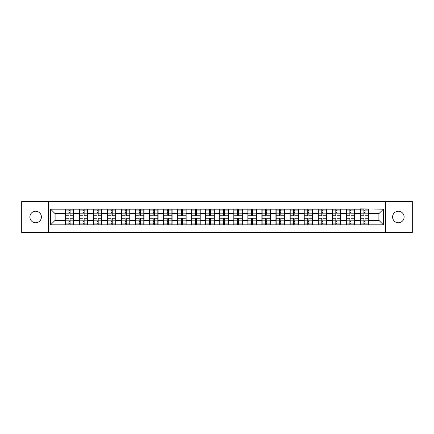 <?xml version="1.0" encoding="UTF-8"?>
<svg xmlns="http://www.w3.org/2000/svg" width="434" height="434" viewBox="0 0 434 434"><rect width="100%" height="100%" fill="white"/><g stroke="black" fill="none" stroke-linecap="round" stroke-linejoin="round"><path stroke-width="0.65" d="M398.341 222.761A5.761 5.761 0 0 1 392.58 217A5.761 5.761 0 0 1 398.341 211.239A5.761 5.761 0 0 1 404.108 217A5.761 5.761 0 0 1 398.341 222.761M35.659 222.761A5.761 5.761 0 0 1 29.892 217A5.761 5.761 0 0 1 35.659 211.239A5.761 5.761 0 0 1 41.42 217A5.761 5.761 0 0 1 35.659 222.761M385.468 232.44L412.3 232.44L412.3 201.56L385.468 201.56L385.468 232.44L48.532 232.44L48.532 201.56L21.7 201.56L21.7 232.44L48.532 232.44M385.468 201.56L48.532 201.56M378.893 220.331L378.893 213.669L368.764 213.669L368.764 220.331L378.893 220.331L383.396 224.834L383.396 209.166L360.209 208.895L360.209 213.669L354.719 213.669L354.719 220.331L360.209 220.331L360.209 213.669M383.396 224.834L50.604 224.834L50.604 209.166L65.236 209.166L65.236 213.669L55.107 213.669L55.107 220.331L65.236 220.331L65.236 213.669M360.209 209.166L65.236 209.166M360.209 220.331L360.209 224.834M354.719 220.331L354.719 224.834M354.719 209.166L354.719 213.669M340.674 220.331L346.164 220.331L346.164 213.669L340.674 213.669L340.674 224.834M346.164 220.331L346.164 224.834M346.164 209.166L346.164 213.669M340.674 209.166L340.674 213.669M326.623 220.331L332.119 220.331L332.119 213.669L326.623 213.669L326.623 224.834M332.119 220.331L332.119 224.834M332.119 209.166L332.119 213.669M326.623 209.166L326.623 213.669M312.578 220.331L318.073 220.331L318.073 213.669L312.578 213.669L312.578 224.834M318.073 220.331L318.073 224.834M318.073 209.166L318.073 213.669M312.578 209.166L312.578 213.669M298.532 220.331L304.022 220.331L304.022 213.669L298.532 213.669L298.532 224.834M304.022 220.331L304.022 224.834M304.022 209.166L304.022 213.669M298.532 209.166L298.532 213.669M284.487 220.331L289.977 220.331L289.977 213.669L284.487 213.669L284.487 224.834M289.977 220.331L289.977 224.834M289.977 209.166L289.977 213.669M284.487 209.166L284.487 213.669M270.442 220.331L275.932 220.331L275.932 213.669L270.442 213.669L270.442 224.834M275.932 220.331L275.932 224.834M275.932 209.166L275.932 213.669M270.442 209.166L270.442 213.669M256.391 220.331L261.886 220.331L261.886 213.669L256.391 213.669L256.391 224.834M261.886 220.331L261.886 224.834M261.886 209.166L261.886 213.669M256.391 209.166L256.391 213.669M242.346 220.331L247.841 220.331L247.841 213.669L242.346 213.669L242.346 224.834M247.841 220.331L247.841 224.834M247.841 209.166L247.841 213.669M242.346 209.166L242.346 213.669M228.3 220.331L233.79 220.331L233.79 213.669L228.3 213.669L228.3 224.834M233.79 220.331L233.79 224.834M233.79 209.166L233.79 213.669M228.3 209.166L228.3 213.669M214.255 220.331L219.745 220.331L219.745 213.669L214.255 213.669L214.255 224.834M219.745 220.331L219.745 224.834M219.745 209.166L219.745 213.669M214.255 209.166L214.255 213.669M200.21 220.331L205.7 220.331L205.7 213.669L200.21 213.669L200.21 224.834M205.7 220.331L205.7 224.834M205.7 209.166L205.7 213.669M200.21 209.166L200.21 213.669M186.159 220.331L191.654 220.331L191.654 213.669L186.159 213.669L186.159 224.834M191.654 220.331L191.654 224.834M191.654 209.166L191.654 213.669M186.159 209.166L186.159 213.669M172.114 220.331L177.609 220.331L177.609 213.669L172.114 213.669L172.114 224.834M177.609 220.331L177.609 224.834M177.609 209.166L177.609 213.669M172.114 209.166L172.114 213.669M158.068 220.331L163.558 220.331L163.558 213.669L158.068 213.669L158.068 224.834M163.558 220.331L163.558 224.834M163.558 209.166L163.558 213.669M158.068 209.166L158.068 213.669M144.023 220.331L149.513 220.331L149.513 213.669L144.023 213.669L144.023 224.834M149.513 220.331L149.513 224.834M149.513 209.166L149.513 213.669M144.023 209.166L144.023 213.669M129.978 220.331L135.468 220.331L135.468 213.669L129.978 213.669L129.978 224.834M135.468 220.331L135.468 224.834M135.468 209.166L135.468 213.669M129.978 209.166L129.978 213.669M115.927 220.331L121.422 220.331L121.422 213.669L115.927 213.669L115.927 224.834M121.422 220.331L121.422 224.834M121.422 209.166L121.422 213.669M115.927 209.166L115.927 213.669M101.882 220.331L107.377 220.331L107.377 213.669L101.882 213.669L101.882 224.834M107.377 220.331L107.377 224.834M107.377 209.166L107.377 213.669M101.882 209.166L101.882 213.669M87.836 220.331L93.326 220.331L93.326 213.669L87.836 213.669L87.836 224.834M93.326 220.331L93.326 224.834M93.326 209.166L93.326 213.669M87.836 209.166L87.836 213.669M73.791 220.331L79.281 220.331L79.281 213.669L73.791 213.669L73.791 224.834M79.281 220.331L79.281 224.834M79.281 209.166L79.281 213.669M73.791 209.166L73.791 213.669M65.236 220.331L65.236 224.834M55.107 220.331L50.604 224.834M50.604 209.166L55.107 213.669M368.764 220.331L368.764 224.834M368.764 209.166L368.764 213.669M383.396 209.166L378.893 213.669M73.563 218.215L73.563 224.877L70.096 224.877L70.096 218.215L73.563 218.215L73.563 209.123L70.096 209.123L70.096 210.11L73.563 210.11M65.458 213.81L68.925 213.81L68.925 209.123L65.458 209.123L65.458 218.215L68.925 218.215L68.925 224.877L65.458 224.877L65.458 223.89L68.925 223.89M68.925 212.503L70.096 212.503M70.096 210.246L68.925 210.246M68.925 213.816L70.096 213.816M68.925 213.81L68.925 215.785L65.458 215.785M65.458 210.11L68.925 210.11M68.925 220.184L70.096 220.184M68.925 223.754L70.096 223.754M68.925 221.497L70.096 221.497M65.458 218.215L65.458 223.89M70.096 223.89L73.563 223.89M70.096 210.11L70.096 215.785L73.563 215.785M87.608 218.215L87.608 224.877L84.142 224.877L84.142 218.215L87.608 218.215L87.608 209.123L84.142 209.123L84.142 210.11L87.608 210.11M79.509 213.81L82.975 213.81L82.975 209.123L79.509 209.123L79.509 218.215L82.975 218.215L82.975 224.877L79.509 224.877L79.509 223.89L82.975 223.89M82.975 212.503L84.142 212.503M84.142 210.246L82.975 210.246M82.975 213.816L84.142 213.816M82.975 213.81L82.975 215.785L79.509 215.785M79.509 210.11L82.975 210.11M82.975 220.184L84.142 220.184M82.975 223.754L84.142 223.754M82.975 221.497L84.142 221.497M79.509 218.215L79.509 223.89M84.142 223.89L87.608 223.89M84.142 210.11L84.142 215.785L87.608 215.785M101.659 218.215L101.659 224.877L98.192 224.877L98.192 218.215L101.659 218.215L101.659 209.123L98.192 209.123L98.192 210.11L101.659 210.11M93.554 213.81L97.021 213.81L97.021 209.123L93.554 209.123L93.554 218.215L97.021 218.215L97.021 224.877L93.554 224.877L93.554 223.89L97.021 223.89M97.021 212.503L98.192 212.503M98.192 210.246L97.021 210.246M97.021 213.816L98.192 213.816M97.021 213.81L97.021 215.785L93.554 215.785M93.554 210.11L97.021 210.11M97.021 220.184L98.192 220.184M97.021 223.754L98.192 223.754M97.021 221.497L98.192 221.497M93.554 218.215L93.554 223.89M98.192 223.89L101.659 223.89M98.192 210.11L98.192 215.785L101.659 215.785M115.704 218.215L115.704 224.877L112.238 224.877L112.238 218.215L115.704 218.215L115.704 209.123L112.238 209.123L112.238 210.11L115.704 210.11M107.599 213.81L111.066 213.81L111.066 209.123L107.599 209.123L107.599 218.215L111.066 218.215L111.066 224.877L107.599 224.877L107.599 223.89L111.066 223.89M111.066 212.503L112.238 212.503M112.238 210.246L111.066 210.246M111.066 213.816L112.238 213.816M111.066 213.81L111.066 215.785L107.599 215.785M107.599 210.11L111.066 210.11M111.066 220.184L112.238 220.184M111.066 223.754L112.238 223.754M111.066 221.497L112.238 221.497M107.599 218.215L107.599 223.89M112.238 223.89L115.704 223.89M112.238 210.11L112.238 215.785L115.704 215.785M129.75 218.215L129.75 224.877L126.283 224.877L126.283 218.215L129.75 218.215L129.75 209.123L126.283 209.123L126.283 210.11L129.75 210.11M121.645 213.81L125.111 213.81L125.111 209.123L121.645 209.123L121.645 218.215L125.111 218.215L125.111 224.877L121.645 224.877L121.645 223.89L125.111 223.89M125.111 212.503L126.283 212.503M126.283 210.246L125.111 210.246M125.111 213.816L126.283 213.816M125.111 213.81L125.111 215.785L121.645 215.785M121.645 210.11L125.111 210.11M125.111 220.184L126.283 220.184M125.111 223.754L126.283 223.754M125.111 221.497L126.283 221.497M121.645 218.215L121.645 223.89M126.283 223.89L129.75 223.89M126.283 210.11L126.283 215.785L129.75 215.785M143.795 218.215L143.795 224.877L140.328 224.877L140.328 218.215L143.795 218.215L143.795 209.123L140.328 209.123L140.328 210.11L143.795 210.11M135.69 213.81L139.157 213.81L139.157 209.123L135.69 209.123L135.69 218.215L139.157 218.215L139.157 224.877L135.69 224.877L135.69 223.89L139.157 223.89M139.157 212.503L140.328 212.503M140.328 210.246L139.157 210.246M139.157 213.816L140.328 213.816M139.157 213.81L139.157 215.785L135.69 215.785M135.69 210.11L139.157 210.11M139.157 220.184L140.328 220.184M139.157 223.754L140.328 223.754M139.157 221.497L140.328 221.497M135.69 218.215L135.69 223.89M140.328 223.89L143.795 223.89M140.328 210.11L140.328 215.785L143.795 215.785M157.84 218.215L157.84 224.877L154.374 224.877L154.374 218.215L157.84 218.215L157.84 209.123L154.374 209.123L154.374 210.11L157.84 210.11M149.741 213.81L153.207 213.81L153.207 209.123L149.741 209.123L149.741 218.215L153.207 218.215L153.207 224.877L149.741 224.877L149.741 223.89L153.207 223.89M153.207 212.503L154.374 212.503M154.374 210.246L153.207 210.246M153.207 213.816L154.374 213.816M153.207 213.81L153.207 215.785L149.741 215.785M149.741 210.11L153.207 210.11M153.207 220.184L154.374 220.184M153.207 223.754L154.374 223.754M153.207 221.497L154.374 221.497M149.741 218.215L149.741 223.89M154.374 223.89L157.84 223.89M154.374 210.11L154.374 215.785L157.84 215.785M171.891 218.215L171.891 224.877L168.425 224.877L168.425 218.215L171.891 218.215L171.891 209.123L168.425 209.123L168.425 210.11L171.891 210.11M163.786 213.81L167.253 213.81L167.253 209.123L163.786 209.123L163.786 218.215L167.253 218.215L167.253 224.877L163.786 224.877L163.786 223.89L167.253 223.89M167.253 212.503L168.425 212.503M168.425 210.246L167.253 210.246M167.253 213.816L168.425 213.816M167.253 213.81L167.253 215.785L163.786 215.785M163.786 210.11L167.253 210.11M167.253 220.184L168.425 220.184M167.253 223.754L168.425 223.754M167.253 221.497L168.425 221.497M163.786 218.215L163.786 223.89M168.425 223.89L171.891 223.89M168.425 210.11L168.425 215.785L171.891 215.785M185.936 218.215L185.936 224.877L182.47 224.877L182.47 218.215L185.936 218.215L185.936 209.123L182.47 209.123L182.47 210.11L185.936 210.11M177.832 213.81L181.298 213.81L181.298 209.123L177.832 209.123L177.832 218.215L181.298 218.215L181.298 224.877L177.832 224.877L177.832 223.89L181.298 223.89M181.298 212.503L182.47 212.503M182.47 210.246L181.298 210.246M181.298 213.816L182.47 213.816M181.298 213.81L181.298 215.785L177.832 215.785M177.832 210.11L181.298 210.11M181.298 220.184L182.47 220.184M181.298 223.754L182.47 223.754M181.298 221.497L182.47 221.497M177.832 218.215L177.832 223.89M182.47 223.89L185.936 223.89M182.47 210.11L182.47 215.785L185.936 215.785M199.982 218.215L199.982 224.877L196.515 224.877L196.515 218.215L199.982 218.215L199.982 209.123L196.515 209.123L196.515 210.11L199.982 210.11M191.877 213.81L195.343 213.81L195.343 209.123L191.877 209.123L191.877 218.215L195.343 218.215L195.343 224.877L191.877 224.877L191.877 223.89L195.343 223.89M195.343 212.503L196.515 212.503M196.515 210.246L195.343 210.246M195.343 213.816L196.515 213.816M195.343 213.81L195.343 215.785L191.877 215.785M191.877 210.11L195.343 210.11M195.343 220.184L196.515 220.184M195.343 223.754L196.515 223.754M195.343 221.497L196.515 221.497M191.877 218.215L191.877 223.89M196.515 223.89L199.982 223.89M196.515 210.11L196.515 215.785L199.982 215.785M214.027 218.215L214.027 224.877L210.561 224.877L210.561 218.215L214.027 218.215L214.027 209.123L210.561 209.123L210.561 210.11L214.027 210.11M205.928 213.81L209.394 213.81L209.394 209.123L205.928 209.123L205.928 218.215L209.394 218.215L209.394 224.877L205.928 224.877L205.928 223.89L209.394 223.89M209.394 212.503L210.561 212.503M210.561 210.246L209.394 210.246M209.394 213.816L210.561 213.816M209.394 213.81L209.394 215.785L205.928 215.785M205.928 210.11L209.394 210.11M209.394 220.184L210.561 220.184M209.394 223.754L210.561 223.754M209.394 221.497L210.561 221.497M205.928 218.215L205.928 223.89M210.561 223.89L214.027 223.89M210.561 210.11L210.561 215.785L214.027 215.785M228.072 218.215L228.072 224.877L224.606 224.877L224.606 218.215L228.072 218.215L228.072 209.123L224.606 209.123L224.606 210.11L228.072 210.11M219.973 213.81L223.439 213.81L223.439 209.123L219.973 209.123L219.973 218.215L223.439 218.215L223.439 224.877L219.973 224.877L219.973 223.89L223.439 223.89M223.439 212.503L224.606 212.503M224.606 210.246L223.439 210.246M223.439 213.816L224.606 213.816M223.439 213.81L223.439 215.785L219.973 215.785M219.973 210.11L223.439 210.11M223.439 220.184L224.606 220.184M223.439 223.754L224.606 223.754M223.439 221.497L224.606 221.497M219.973 218.215L219.973 223.89M224.606 223.89L228.072 223.89M224.606 210.11L224.606 215.785L228.072 215.785M242.123 218.215L242.123 224.877L238.657 224.877L238.657 218.215L242.123 218.215L242.123 209.123L238.657 209.123L238.657 210.11L242.123 210.11M234.018 213.81L237.485 213.81L237.485 209.123L234.018 209.123L234.018 218.215L237.485 218.215L237.485 224.877L234.018 224.877L234.018 223.89L237.485 223.89M237.485 212.503L238.657 212.503M238.657 210.246L237.485 210.246M237.485 213.816L238.657 213.816M237.485 213.81L237.485 215.785L234.018 215.785M234.018 210.11L237.485 210.11M237.485 220.184L238.657 220.184M237.485 223.754L238.657 223.754M237.485 221.497L238.657 221.497M234.018 218.215L234.018 223.89M238.657 223.89L242.123 223.89M238.657 210.11L238.657 215.785L242.123 215.785M256.168 218.215L256.168 224.877L252.702 224.877L252.702 218.215L256.168 218.215L256.168 209.123L252.702 209.123L252.702 210.11L256.168 210.11M248.064 213.81L251.53 213.81L251.53 209.123L248.064 209.123L248.064 218.215L251.53 218.215L251.53 224.877L248.064 224.877L248.064 223.89L251.53 223.89M251.53 212.503L252.702 212.503M252.702 210.246L251.53 210.246M251.53 213.816L252.702 213.816M251.53 213.81L251.53 215.785L248.064 215.785M248.064 210.11L251.53 210.11M251.53 220.184L252.702 220.184M251.53 223.754L252.702 223.754M251.53 221.497L252.702 221.497M248.064 218.215L248.064 223.89M252.702 223.89L256.168 223.89M252.702 210.11L252.702 215.785L256.168 215.785M270.214 218.215L270.214 224.877L266.747 224.877L266.747 218.215L270.214 218.215L270.214 209.123L266.747 209.123L266.747 210.11L270.214 210.11M262.109 213.81L265.575 213.81L265.575 209.123L262.109 209.123L262.109 218.215L265.575 218.215L265.575 224.877L262.109 224.877L262.109 223.89L265.575 223.89M265.575 212.503L266.747 212.503M266.747 210.246L265.575 210.246M265.575 213.816L266.747 213.816M265.575 213.81L265.575 215.785L262.109 215.785M262.109 210.11L265.575 210.11M265.575 220.184L266.747 220.184M265.575 223.754L266.747 223.754M265.575 221.497L266.747 221.497M262.109 218.215L262.109 223.89M266.747 223.89L270.214 223.89M266.747 210.11L266.747 215.785L270.214 215.785M284.259 218.215L284.259 224.877L280.793 224.877L280.793 218.215L284.259 218.215L284.259 209.123L280.793 209.123L280.793 210.11L284.259 210.11M276.16 213.81L279.626 213.81L279.626 209.123L276.16 209.123L276.16 218.215L279.626 218.215L279.626 224.877L276.16 224.877L276.16 223.89L279.626 223.89M279.626 212.503L280.793 212.503M280.793 210.246L279.626 210.246M279.626 213.816L280.793 213.816M279.626 213.81L279.626 215.785L276.16 215.785M276.16 210.11L279.626 210.11M279.626 220.184L280.793 220.184M279.626 223.754L280.793 223.754M279.626 221.497L280.793 221.497M276.16 218.215L276.16 223.89M280.793 223.89L284.259 223.89M280.793 210.11L280.793 215.785L284.259 215.785M298.31 218.215L298.31 224.877L294.843 224.877L294.843 218.215L298.31 218.215L298.31 209.123L294.843 209.123L294.843 210.11L298.31 210.11M290.205 213.81L293.672 213.81L293.672 209.123L290.205 209.123L290.205 218.215L293.672 218.215L293.672 224.877L290.205 224.877L290.205 223.89L293.672 223.89M293.672 212.503L294.843 212.503M294.843 210.246L293.672 210.246M293.672 213.816L294.843 213.816M293.672 213.81L293.672 215.785L290.205 215.785M290.205 210.11L293.672 210.11M293.672 220.184L294.843 220.184M293.672 223.754L294.843 223.754M293.672 221.497L294.843 221.497M290.205 218.215L290.205 223.89M294.843 223.89L298.31 223.89M294.843 210.11L294.843 215.785L298.31 215.785M312.355 218.215L312.355 224.877L308.889 224.877L308.889 218.215L312.355 218.215L312.355 209.123L308.889 209.123L308.889 210.11L312.355 210.11M304.25 213.81L307.717 213.81L307.717 209.123L304.25 209.123L304.25 218.215L307.717 218.215L307.717 224.877L304.25 224.877L304.25 223.89L307.717 223.89M307.717 212.503L308.889 212.503M308.889 210.246L307.717 210.246M307.717 213.816L308.889 213.816M307.717 213.81L307.717 215.785L304.25 215.785M304.25 210.11L307.717 210.11M307.717 220.184L308.889 220.184M307.717 223.754L308.889 223.754M307.717 221.497L308.889 221.497M304.25 218.215L304.25 223.89M308.889 223.89L312.355 223.89M308.889 210.11L308.889 215.785L312.355 215.785M326.401 218.215L326.401 224.877L322.934 224.877L322.934 218.215L326.401 218.215L326.401 209.123L322.934 209.123L322.934 210.11L326.401 210.11M318.296 213.81L321.762 213.81L321.762 209.123L318.296 209.123L318.296 218.215L321.762 218.215L321.762 224.877L318.296 224.877L318.296 223.89L321.762 223.89M321.762 212.503L322.934 212.503M322.934 210.246L321.762 210.246M321.762 213.816L322.934 213.816M321.762 213.81L321.762 215.785L318.296 215.785M318.296 210.11L321.762 210.11M321.762 220.184L322.934 220.184M321.762 223.754L322.934 223.754M321.762 221.497L322.934 221.497M318.296 218.215L318.296 223.89M322.934 223.89L326.401 223.89M322.934 210.11L322.934 215.785L326.401 215.785M340.446 218.215L340.446 224.877L336.979 224.877L336.979 218.215L340.446 218.215L340.446 209.123L336.979 209.123L336.979 210.11L340.446 210.11M332.341 213.81L335.808 213.81L335.808 209.123L332.341 209.123L332.341 218.215L335.808 218.215L335.808 224.877L332.341 224.877L332.341 223.89L335.808 223.89M335.808 212.503L336.979 212.503M336.979 210.246L335.808 210.246M335.808 213.816L336.979 213.816M335.808 213.81L335.808 215.785L332.341 215.785M332.341 210.11L335.808 210.11M335.808 220.184L336.979 220.184M335.808 223.754L336.979 223.754M335.808 221.497L336.979 221.497M332.341 218.215L332.341 223.89M336.979 223.89L340.446 223.89M336.979 210.11L336.979 215.785L340.446 215.785M354.491 218.215L354.491 224.877L351.025 224.877L351.025 218.215L354.491 218.215L354.491 209.123L351.025 209.123L351.025 210.11L354.491 210.11M346.392 213.81L349.858 213.81L349.858 209.123L346.392 209.123L346.392 218.215L349.858 218.215L349.858 224.877L346.392 224.877L346.392 223.89L349.858 223.89M349.858 212.503L351.025 212.503M351.025 210.246L349.858 210.246M349.858 213.816L351.025 213.816M349.858 213.81L349.858 215.785L346.392 215.785M346.392 210.11L349.858 210.11M349.858 220.184L351.025 220.184M349.858 223.754L351.025 223.754M349.858 221.497L351.025 221.497M346.392 218.215L346.392 223.89M351.025 223.89L354.491 223.89M351.025 210.11L351.025 215.785L354.491 215.785M368.542 218.215L368.542 224.877L365.075 224.877L365.075 218.215L368.542 218.215L368.542 209.123L365.075 209.123L365.075 210.11L368.542 210.11M360.437 213.81L363.904 213.81L363.904 209.123L360.437 209.123L360.437 218.215L363.904 218.215L363.904 224.877L360.437 224.877L360.437 223.89L363.904 223.89M363.904 212.503L365.075 212.503M365.075 210.246L363.904 210.246M363.904 213.816L365.075 213.816M363.904 213.81L363.904 215.785L360.437 215.785M360.437 210.11L363.904 210.11M363.904 220.184L365.075 220.184M363.904 223.754L365.075 223.754M363.904 221.497L365.075 221.497M360.437 218.215L360.437 223.89M365.075 223.89L368.542 223.89M365.075 210.11L365.075 215.785L368.542 215.785M65.458 220.19L68.925 220.19M70.096 220.19L73.563 220.19M70.096 213.81L73.563 213.81M79.509 220.19L82.975 220.19M84.142 220.19L87.608 220.19M84.142 213.81L87.608 213.81M93.554 220.19L97.021 220.19M98.192 220.19L101.659 220.19M98.192 213.81L101.659 213.81M107.599 220.19L111.066 220.19M112.238 220.19L115.704 220.19M112.238 213.81L115.704 213.81M121.645 220.19L125.111 220.19M126.283 220.19L129.75 220.19M126.283 213.81L129.75 213.81M135.69 220.19L139.157 220.19M140.328 220.19L143.795 220.19M140.328 213.81L143.795 213.81M149.741 220.19L153.207 220.19M154.374 220.19L157.84 220.19M154.374 213.81L157.84 213.81M163.786 220.19L167.253 220.19M168.425 220.19L171.891 220.19M168.425 213.81L171.891 213.81M177.832 220.19L181.298 220.19M182.47 220.19L185.936 220.19M182.47 213.81L185.936 213.81M191.877 220.19L195.343 220.19M196.515 220.19L199.982 220.19M196.515 213.81L199.982 213.81M205.928 220.19L209.394 220.19M210.561 220.19L214.027 220.19M210.561 213.81L214.027 213.81M219.973 220.19L223.439 220.19M224.606 220.19L228.072 220.19M224.606 213.81L228.072 213.81M234.018 220.19L237.485 220.19M238.657 220.19L242.123 220.19M238.657 213.81L242.123 213.81M248.064 220.19L251.53 220.19M252.702 220.19L256.168 220.19M252.702 213.81L256.168 213.81M262.109 220.19L265.575 220.19M266.747 220.19L270.214 220.19M266.747 213.81L270.214 213.81M276.16 220.19L279.626 220.19M280.793 220.19L284.259 220.19M280.793 213.81L284.259 213.81M290.205 220.19L293.672 220.19M294.843 220.19L298.31 220.19M294.843 213.81L298.31 213.81M304.25 220.19L307.717 220.19M308.889 220.19L312.355 220.19M308.889 213.81L312.355 213.81M318.296 220.19L321.762 220.19M322.934 220.19L326.401 220.19M322.934 213.81L326.401 213.81M332.341 220.19L335.808 220.19M336.979 220.19L340.446 220.19M336.979 213.81L340.446 213.81M346.392 220.19L349.858 220.19M351.025 220.19L354.491 220.19M351.025 213.81L354.491 213.81M360.437 220.19L363.904 220.19M365.075 220.19L368.542 220.19M365.075 213.81L368.542 213.81"/></g></svg>
